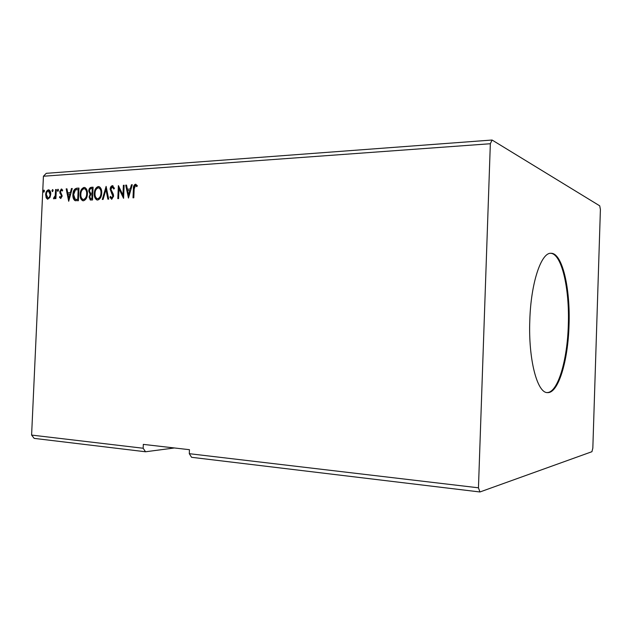 <?xml version="1.0" encoding="UTF-8"?>
<svg xmlns="http://www.w3.org/2000/svg" width="632" height="632" viewBox="0 0 632 632"><rect width="100%" height="100%" fill="white"/><g stroke="black" fill="none" stroke-linecap="round" stroke-linejoin="round"><path stroke-width="0.95" d="M529.798 320.471C528.273 359.332 537.24 393.136 547.438 392.598C558.325 393.649 568.089 360.761 569.029 325.18C570.459 288.421 562.29 252.745 550.97 253.282C541.197 252.373 530.848 283.041 529.798 320.471M547.051 392.559C557.835 392.843 567.37 360.28 568.31 325.156C569.708 288.856 561.753 253.55 550.591 253.298M479.941 491.973L191.583 457.307L189.292 453.689L478.456 487.809L479.941 491.973L591.931 451.698L592.832 448.12L600.4 209.555L599.736 205.842L492.075 140.028L46.255 173.326L43.426 176.233L31.6 435.077L34.168 438.379L145.542 451.769L174.408 447.969M53.12 190.564L52.353 191.615L51.958 190.635L52.582 189.56L53.12 190.564M58.484 190.232L57.709 191.283L57.315 190.303L57.947 189.229L58.484 190.232M68.691 201.26L66.178 188.873L66.953 188.826L67.719 192.792L70.326 192.634L71.463 188.541L72.238 188.494L68.691 201.26M87.414 193.842C87.295 197.476 85.992 199.791 83.503 200.794L82.65 200.684C80.77 199.467 79.932 197.35 80.122 194.332C80.24 190.714 81.552 188.415 84.048 187.428L84.972 187.57C86.774 188.81 87.587 190.904 87.414 193.842M128.47 198.069L125.681 185.16L126.526 185.105L127.38 189.237L130.208 189.071L131.432 184.797L132.278 184.742L128.47 198.069M112.362 185.658L114.455 188.36L113.815 189.055L112.362 186.985L110.884 189.26L113.31 194.214L113.61 196.173L111.714 199.293L109.905 197.2L110.537 196.37L111.785 197.966L112.852 196.268L110.134 189.292C110.229 187.349 110.979 186.14 112.362 185.658L112.986 185.776M101.72 193.013C101.602 196.686 100.275 199.025 97.739 200.036L96.822 199.91C94.934 198.669 94.089 196.536 94.279 193.511C94.397 189.861 95.732 187.538 98.276 186.543L99.264 186.693C101.073 187.965 101.894 190.074 101.72 193.013M44.461 191.093L43.703 192.144L43.316 191.164L43.932 190.098L44.461 191.093M189.292 453.689L189.458 449.7L143.322 444.383L143.156 448.246L31.6 435.077M492.075 140.028L490.337 143.733L478.456 487.809M490.337 143.733L43.426 176.233M93.086 187.19L92.517 199.989L90.265 199.957L89.104 197.018L90.115 194.245L88.757 191.069C88.859 188.968 89.665 187.712 91.174 187.309L93.086 187.19M106.121 186.377L108.696 199.127L107.875 199.167L105.923 189.497L103.119 199.42L102.305 199.467L106.121 186.377M134.174 189.023L133.794 197.784L133.012 197.824L133.399 188.936C133.194 186.574 133.881 184.994 135.453 184.212L137.318 185.611L136.875 186.653L135.406 185.563L134.174 189.023M123.374 185.302L124.141 185.255L123.572 198.33L119.006 188.873L118.579 198.598L117.813 198.638L118.382 185.611L122.948 195.027L123.374 185.302L124.133 185.405M76.78 188.21L78.961 188.075L78.392 200.739L74.758 200.478C73.312 199.135 72.696 197.168 72.917 194.585C72.98 190.951 74.268 188.834 76.78 188.21L78.953 188.225M60.751 198.488L59.448 197.263L59.898 196.457L60.759 197.366L61.494 196.094L59.7 191.749L61.304 189.015L62.702 190.161L62.26 191.038L61.336 190.129L60.403 191.654L62.205 196.007L60.751 198.488M56.303 189.489L55.893 198.598L55.189 198.638L55.253 197.295L53.799 198.835L53.823 197.595L55.213 195.722L55.6 189.529L56.303 189.489M49.928 197.587L47.447 199.127L46.199 197.808L45.67 194.632C45.773 192.073 46.689 190.469 48.419 189.821L49.035 189.9C50.299 190.753 50.868 192.231 50.75 194.332L49.928 197.587M145.542 451.769L143.156 448.246M44.043 192.089L43.316 191.164M43.853 191.275L44.272 190.287M90.265 199.957L90.763 200.06L89.626 197.129L89.104 197.018M89.626 197.129L90.637 194.364L90.115 194.245M90.637 194.364L88.757 191.069M89.278 191.188C89.381 189.087 90.186 187.83 91.695 187.428L91.174 187.309M91.695 187.428L93.078 187.341M91.063 193.353L92.604 193.416L92.809 188.668L91.45 188.597C90.281 188.652 89.626 189.458 89.491 191.03L90.542 193.242L92.082 193.305L92.288 188.549M90.866 198.756L92.359 198.827L92.541 194.727L91.648 194.64C90.55 194.696 89.942 195.462 89.839 196.947L90.542 198.685L91.838 198.717L92.019 194.617M91.601 198.867L91.079 198.756M92.359 198.827L91.838 198.717M92.604 193.416L92.082 193.305M97.375 200.028L97.344 200.02C95.456 198.78 94.61 196.647 94.8 193.621L94.279 193.511M94.8 193.621C94.919 189.979 96.254 187.657 98.797 186.661L98.276 186.543M97.581 198.725L98.284 198.835C100.33 198.006 101.397 196.125 101.491 193.179C101.634 190.809 100.978 189.118 99.524 188.091L98.244 187.854C96.183 188.644 95.108 190.516 95.021 193.471C94.871 195.904 95.558 197.626 97.091 198.622L97.763 198.725C99.809 197.895 100.883 196.007 100.97 193.068C101.112 190.698 100.456 189 99.003 187.973L99.524 188.091M98.284 198.835L97.763 198.725M101.491 193.179L100.97 193.068M108.364 199.143L106.445 189.616L105.923 189.497M102.866 199.435L106.302 187.262M114.171 188.66L112.875 187.104M111.69 199.293L109.905 197.2M110.426 197.318L110.742 196.9M112.299 198.077L113.365 196.378L112.852 196.268M113.365 196.378L112.978 194.727L112.464 194.617M112.978 194.727L111.58 193.376M112.101 193.495L110.647 189.41L110.134 189.292M110.647 189.41C110.75 187.467 111.493 186.258 112.875 185.776M133.526 197.8L133.905 189.055C133.7 186.693 134.387 185.121 135.959 184.331L135.453 184.212M137.002 186.353L135.912 185.721M136.417 185.84L135.912 185.682M128.675 197.35L126.195 185.279L125.681 185.16M130.208 189.071L127.38 189.237M130.721 189.189L131.938 184.923L131.432 184.797M128.541 194.909L129.054 195.019L130.326 190.556L127.648 190.564L128.541 194.909L129.821 190.437M123.596 197.761L119.519 189L119.006 188.873M118.334 198.614L118.871 186.282M123.88 185.421L123.461 195.138L122.948 195.027M82.65 200.684L83.171 200.786C81.299 199.578 80.454 197.46 80.651 194.443L80.122 194.332M80.651 194.443C80.77 190.832 82.073 188.534 84.57 187.546L84.048 187.428M83.353 199.491L84.056 199.601C86.063 198.788 87.113 196.923 87.208 194.008C87.35 191.638 86.695 189.956 85.249 188.96L84.009 188.731C81.994 189.521 80.936 191.37 80.849 194.293C80.699 196.718 81.378 198.424 82.895 199.396L83.535 199.491C85.541 198.677 86.592 196.813 86.679 193.89C86.829 191.528 86.173 189.845 84.728 188.842L85.249 188.96M84.056 199.601L83.535 199.491M87.208 194.008L86.679 193.89M75.745 200.786L74.758 200.478M75.287 200.589C73.841 199.246 73.225 197.279 73.446 194.696L72.917 194.585M73.446 194.696C73.51 191.069 74.789 188.944 77.302 188.328M75.99 199.483L78.249 199.594L78.708 189.529L75.461 189.908L73.636 194.545L75.192 199.27L77.728 199.483L78.178 189.418M78.249 199.594L77.728 199.483M68.92 200.439L66.708 188.984L66.178 188.873M70.326 192.634L67.719 192.792M70.855 192.752L71.985 188.66L71.463 188.541M68.77 198.227L69.299 198.337L70.492 194.056L67.964 194.064L68.77 198.227L69.962 193.945M60.838 198.472L59.448 197.263M61.288 197.476L62.023 196.204L61.494 196.094M62.023 196.204L61.359 195.272M61.896 195.383L59.866 193.147M60.396 193.258L60.23 191.859L59.7 191.749M60.23 191.859L61.833 189.126L61.304 189.015M62.481 190.603L61.62 190.192M58.049 191.243L57.315 190.303M57.844 190.414L58.286 189.403M55.727 198.606L55.782 197.405L55.253 197.295L55.742 195.833L55.213 195.722M54.131 198.827L53.451 198.582M53.981 198.685L54.328 197.784M54.668 197.848L55.189 197.445M55.742 195.833L56.137 189.647L55.6 189.529M52.685 191.567L51.958 190.635M52.488 190.745L52.922 189.742M47.882 199.199L46.199 197.808M46.729 197.919L46.207 194.743L45.67 194.632M46.207 194.743C46.31 192.183 47.226 190.58 48.948 189.932L48.419 189.821M47.898 198.077L48.577 198.187C49.857 197.634 50.528 196.394 50.592 194.474L49.075 191.046M46.365 194.585L48.04 198.085C49.32 197.524 49.991 196.291 50.054 194.364L48.372 190.935C47.092 191.457 46.42 192.673 46.365 194.585M48.577 198.187L48.04 198.085M50.592 194.474L50.054 194.364M92.233 193.439L91.711 193.329M133.905 189.055L133.399 188.936M77.783 199.617L77.254 199.507M61.233 194.482L60.704 194.372M55.995 192.705L55.466 192.594M96.822 199.91L97.344 200.02M112.67 187.032L113.183 187.151M135.738 185.626L136.243 185.745M75.113 200.652L75.642 200.755M60.696 197.358L61.13 197.453M61.549 190.161L62.078 190.279M48.759 190.983L49.296 191.093"/></g></svg>
